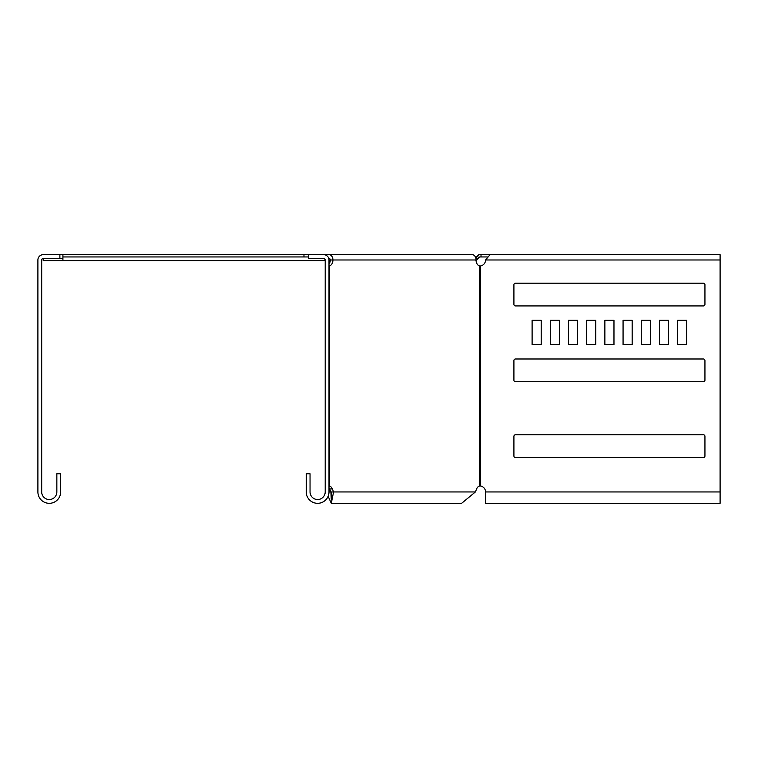 <?xml version="1.0" encoding="UTF-8"?>
<svg xmlns="http://www.w3.org/2000/svg" width="758" height="758" viewBox="0 0 758 758"><rect width="100%" height="100%" fill="white"/><g stroke="black" fill="none" stroke-linecap="round" stroke-linejoin="round"><path stroke-width="1.14" d="M330.213 260.743L328.991 260.743M308.525 254.679L323.685 254.679A5.306 5.306 0 0 1 328.991 259.985L328.991 491.951A11.37 11.37 0 0 1 317.621 503.321A11.37 11.37 0 0 1 306.251 491.951L306.251 473.759L310.041 473.759L310.041 491.951A7.58 7.58 0 0 0 317.621 499.531A7.58 7.58 0 0 0 325.201 491.951L325.201 259.985A1.516 1.516 0 0 0 323.685 258.469L308.525 258.469L308.525 254.679L62.914 254.679L62.914 260.743L325.201 260.743M62.914 260.743L43.206 260.743L43.206 258.469A1.516 1.516 0 0 0 41.69 259.985L41.69 491.951A7.58 7.58 0 0 0 49.27 499.531A7.58 7.58 0 0 0 56.85 491.951L56.85 473.759L60.64 473.759L60.64 491.951A11.37 11.37 0 0 1 49.27 503.321A11.37 11.37 0 0 1 37.9 491.951L37.9 259.985A5.306 5.306 0 0 1 43.206 254.679L59.882 254.679L59.882 258.469L43.206 258.469M475.711 257.786L477.265 256.232L478.876 257.843L475.977 260.743M478.876 257.843L479.767 256.953L481.017 256.953L481.017 254.679L478.819 254.679L477.265 256.232M475.92 257.578L477.531 259.189M62.914 258.469L59.882 258.469M323.685 254.679L329.18 254.679A5.306 3.752 90 0 1 332.933 259.985L330.251 259.985A1.516 1.071 90 0 0 329.18 258.469L328.773 258.469M487.299 256.953L481.017 256.953M497.002 254.679L481.017 254.679M325.135 259.549L324.784 258.942M324.784 259.189L323.77 258.469M62.914 256.953L303.977 256.953L303.977 254.679M308.525 256.953L303.977 256.953M513.915 304.413A1.516 1.516 0 0 0 515.431 305.929L703.424 305.929A1.516 1.516 0 0 0 704.94 304.413L704.94 284.695A1.516 1.516 0 0 0 703.424 283.179L515.431 283.179A1.516 1.516 0 0 0 513.915 284.695L513.915 304.413A1.516 1.516 0 0 0 515.431 305.929M513.915 456.022A1.516 1.516 0 0 0 515.431 457.538L703.424 457.538A1.516 1.516 0 0 0 704.94 456.022L704.94 436.305A1.516 1.516 0 0 0 703.424 434.789L515.431 434.789A1.516 1.516 0 0 0 513.915 436.305L513.915 456.022A1.516 1.516 0 0 0 515.431 457.538M513.915 380.213A1.516 1.516 0 0 0 515.431 381.729L703.424 381.729A1.516 1.516 0 0 0 704.94 380.213L704.94 360.505A1.516 1.516 0 0 0 703.424 358.989L515.431 358.989A1.516 1.516 0 0 0 513.915 360.505L513.915 380.213A1.516 1.516 0 0 0 515.431 381.729M541.203 320.331L532.107 320.331L532.107 344.587L541.203 344.587L541.203 320.331L532.107 320.331L532.107 344.587L541.203 344.587L541.203 320.331M559.395 320.331L550.299 320.331L550.299 344.587L559.395 344.587L559.395 320.331L550.299 320.331L550.299 344.587L559.395 344.587L559.395 320.331M577.587 320.331L568.491 320.331L568.491 344.587L577.587 344.587L577.587 320.331L568.491 320.331L568.491 344.587L577.587 344.587L577.587 320.331M595.779 320.331L586.683 320.331L586.683 344.587L595.779 344.587L595.779 320.331L586.683 320.331L586.683 344.587L595.779 344.587L595.779 320.331M613.971 320.331L604.875 320.331L604.875 344.587L613.971 344.587L613.971 320.331L604.875 320.331L604.875 344.587L613.971 344.587L613.971 320.331M632.163 320.331L623.067 320.331L623.067 344.587L632.163 344.587L632.163 320.331L623.067 320.331L623.067 344.587L632.163 344.587L632.163 320.331M650.364 320.331L641.259 320.331L641.259 344.587L650.364 344.587L650.364 320.331L641.259 320.331L641.259 344.587L650.364 344.587L650.364 320.331M668.556 320.331L659.46 320.331L659.46 344.587L668.556 344.587L668.556 320.331L659.46 320.331L659.46 344.587L668.556 344.587L668.556 320.331M677.652 320.331L677.652 344.587L686.748 344.587L686.748 320.331L677.652 320.331L677.652 344.587L686.748 344.587L686.748 320.331L677.652 320.331M331.634 491.951L328.953 491.951M328.991 491.857L329.929 489.545M485.556 259.985L720.1 259.985L720.1 254.679L490.047 254.679L485.556 259.985A6.064 6.064 0 0 1 480.619 265.944L479.549 265.944A6.064 4.292 90 0 1 476.052 259.985A5.306 3.752 90 0 0 472.3 254.679L329.18 254.679M328.991 485.992L329.436 485.992A6.064 4.292 -90 0 1 332.355 488.919L333.596 491.951L330.914 491.951L331.274 499.531L331.274 492.757M720.1 259.985L720.1 503.321L485.556 503.321L485.556 491.951A6.064 6.064 0 0 0 480.619 485.992L479.549 485.992A6.064 4.292 90 0 0 476.621 488.919L475.389 491.951L333.596 491.951L331.274 503.321L328.138 496.272M475.389 491.951L461.622 503.321L331.274 503.321M328.991 487.659A6.064 4.292 -90 0 1 329.673 488.919L330.914 491.951M476.052 259.985L332.933 259.985A6.064 4.292 -90 0 1 329.436 265.944L328.991 265.944M330.251 259.985A6.064 4.292 -90 0 1 328.991 264.277M515.431 283.179A1.516 1.516 0 0 0 513.915 284.695M704.94 284.695A1.516 1.516 0 0 0 703.424 283.179M703.424 305.929A1.516 1.516 0 0 0 704.94 304.413M515.431 434.789A1.516 1.516 0 0 0 513.915 436.305M704.94 436.305A1.516 1.516 0 0 0 703.424 434.789M703.424 457.538A1.516 1.516 0 0 0 704.94 456.022M515.431 358.989A1.516 1.516 0 0 0 513.915 360.505M704.94 360.505A1.516 1.516 0 0 0 703.424 358.989M703.424 381.729A1.516 1.516 0 0 0 704.94 380.213M62.914 254.679L59.882 254.679M332.355 488.919L329.673 488.919M329.436 265.944L329.436 485.992M479.549 265.944L479.549 485.992M480.619 265.944L480.619 485.992M485.556 491.951L720.1 491.951"/></g></svg>
